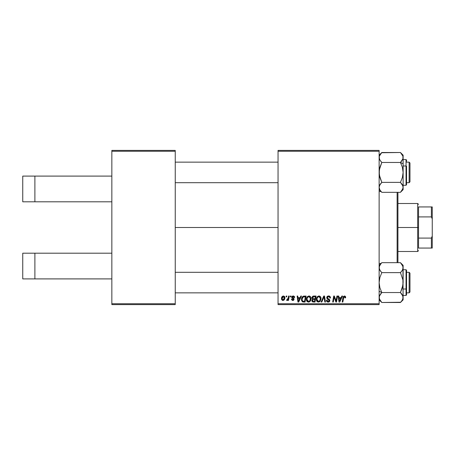 <?xml version="1.0" encoding="UTF-8"?>
<svg xmlns="http://www.w3.org/2000/svg" width="455" height="455" viewBox="0 0 455 455"><rect width="100%" height="100%" fill="white"/><g stroke="black" fill="none" stroke-linecap="round" stroke-linejoin="round"><path stroke-width="0.68" d="M175.243 227.5L278.045 227.5L175.243 227.5M111.845 253.202L111.845 151.253L175.243 151.253L175.243 303.747L111.845 303.747L111.845 201.798L34.887 201.798L111.845 201.798L111.845 150.4L175.243 150.4L111.845 150.4L111.845 151.253L175.243 151.253L175.243 150.4L175.243 304.6L175.243 303.747L111.845 303.747L111.845 253.202L22.75 253.202L22.75 278.904L34.887 278.904L34.887 253.202L34.887 278.904L111.845 278.904L22.75 278.904L22.75 253.202L111.845 253.202M111.845 304.6L111.845 303.747L111.845 304.6L175.243 304.6L111.845 304.6M278.045 304.6L379.134 304.6L379.134 303.747L278.045 303.747L278.045 151.253L379.134 151.253L379.134 303.747L379.134 150.4L278.045 150.4L379.134 150.4L379.134 151.253L278.045 151.253L278.045 150.4L278.045 303.747L379.134 303.747L379.134 304.6L278.045 304.6L278.045 303.747L278.045 304.6M288.624 296.034L287.998 298.958L287.463 299.68L286.86 299.635L286.61 300.317L287.378 300.363L288.049 299.492L287.89 300.397L288.521 300.397L289.255 296.034L288.624 296.034L289.255 296.034L288.624 296.034L288.311 297.78L286.61 300.317L287.037 300.476L288.049 299.492L287.89 300.397L288.521 300.397L289.255 296.034L288.521 300.397L287.89 300.397M290.426 296.034L290.284 296.893L290.921 296.893L291.052 296.034L290.426 296.034L291.052 296.034L290.426 296.034L290.284 296.893L290.921 296.893L291.052 296.034L290.921 296.893L290.284 296.893L290.426 296.034M303.462 296.142L304.304 296.034L302.683 296.563L301.728 298.065L301.631 300.664L302.638 301.892L305.066 302.035L306.084 296.034L303.343 296.177C302.069 296.916 301.449 298.048 301.489 299.578L302.808 301.955L305.066 302.035L306.084 296.034L305.066 302.035L303.377 302.029M309.008 295.96C307.256 296.376 306.38 297.536 306.391 299.441C306.351 300.96 307.04 301.853 308.467 302.109L310.247 301.204L311.066 298.548C311.072 297.075 310.39 296.211 309.008 295.96L307.404 296.677L306.431 298.838L306.869 301.244L308.348 302.109L310.077 301.398L311.027 299.259L310.685 296.996L309.121 295.96M318.978 295.96C317.22 296.376 316.35 297.536 316.361 299.441C316.322 300.96 317.01 301.853 318.432 302.109L320.212 301.204L321.037 298.548C321.042 297.075 320.36 296.211 318.978 295.96L317.374 296.677L316.401 298.838L316.834 301.244L318.318 302.109L320.041 301.398L320.991 299.259L320.656 296.996L319.091 295.96M328.601 295.96L327.56 296.216L326.753 297.36L327.105 298.867L329.198 300.408L328.897 301.21L328.066 301.403L327.213 300.948L327.031 300.181L326.411 300.243L326.684 301.358L327.81 302.086L329.363 301.693L329.824 300.323L329.284 299.327L327.503 298.184L327.441 297.234L328.88 296.683L329.636 297.109L329.835 298.059L330.461 297.985L330.034 296.501L328.601 295.96C327.458 296.006 326.832 296.597 326.718 297.718L329.215 300.556L328.18 301.409L327.031 300.181L326.406 300.374C326.491 301.466 327.071 302.046 328.157 302.109C329.198 302.075 329.756 301.546 329.835 300.516L329.13 299.208L327.503 298.184L327.344 297.661L328.561 296.66L329.676 297.178L329.835 298.059L330.461 297.985C330.478 296.7 329.858 296.023 328.601 295.96M345.646 297.28L344.924 296.04L343.36 296.484L342.211 302.035L342.842 302.035L343.866 296.882L344.645 296.711L344.964 297.906L345.59 297.826L345.646 297.28L345.59 297.826L345.646 297.28L344.418 295.96L342.951 297.638L342.211 302.035L342.842 302.035L343.559 297.786L344.378 296.66L344.964 297.906L345.59 297.826L344.964 297.906L344.992 297.115M341.859 296.034L341.125 297.672L338.992 297.672L338.793 296.034L338.167 296.034L338.986 302.035L339.748 302.035L342.535 296.034L341.859 296.034L342.535 296.034L341.859 296.034L341.125 297.672L338.992 297.672L338.793 296.034L338.167 296.034L338.986 302.035L339.748 302.035L342.535 296.034L339.748 302.035L338.986 302.035L338.167 296.034L338.793 296.034M336.273 299.697L336.916 296.034L336.08 301.113L334.351 296.034L333.697 296.034L332.679 302.035L333.316 302.035L334.146 296.944L335.864 302.035L336.524 302.035L337.547 296.034L336.916 296.034L337.547 296.034L336.916 296.034L336.08 301.113L334.351 296.034L333.697 296.034L332.679 302.035L333.316 302.035L334.146 296.944L335.864 302.035L336.524 302.035L337.547 296.034L336.524 302.035L335.864 302.035M321.787 302.035L321.116 302.035L323.738 296.034L321.116 302.035L321.787 302.035L324.034 296.893L324.819 302.035L325.45 302.035L324.534 296.034L323.738 296.034L324.534 296.034L323.738 296.034L321.116 302.035L321.787 302.035L324.034 296.893L324.819 302.035L325.45 302.035L324.534 296.034L325.45 302.035L324.819 302.035M313.649 296.034L312.659 296.364L312.05 297.212L311.965 298.275L312.67 299.111L311.846 300.573L312.301 301.722L313.501 302.035L315.036 302.035L316.049 296.034L313.649 296.034L316.049 296.034L313.649 296.034L311.925 297.9L312.67 299.111L311.846 300.573L312.67 301.932L315.036 302.035L316.049 296.034L315.036 302.035L313.501 302.035M300.818 296.034L300.078 297.672L297.951 297.672L297.746 296.034L297.121 296.034L297.945 302.035L298.708 302.035L301.489 296.034L300.818 296.034L301.489 296.034L300.818 296.034L300.078 297.672L297.951 297.672L297.746 296.034L297.121 296.034L297.945 302.035L298.708 302.035L301.489 296.034L298.708 302.035L297.945 302.035L297.121 296.034L297.746 296.034M294.635 297.433L294.402 296.541L293.731 296.04L291.939 296.467L291.854 297.843L293.464 299.242L292.81 299.93L291.985 299.072L291.365 299.151L292.241 300.402L293.509 300.294L294.089 299.231L293.771 298.435L292.428 297.553L292.36 296.887L293.344 296.524L294.01 297.593L294.635 297.433L293.145 295.96L291.672 297.223L291.991 298.014L293.401 298.975L292.81 299.93L291.985 299.072L291.365 299.151L292.781 300.476L294.089 299.231L292.298 297.172L293.117 296.501L294.01 297.593L294.635 297.513L294.01 297.593L293.976 297.195M286.223 296.034L286.076 296.893L286.713 296.893L286.843 296.034L286.223 296.034L286.843 296.034L286.223 296.034L286.076 296.893L286.713 296.893L286.843 296.034L286.713 296.893L286.076 296.893L286.223 296.034M283.414 295.96L282.339 296.381L281.577 297.741L281.645 299.612L282.601 300.442L284.039 300.05L284.796 298.639L284.705 296.762L283.414 295.96C282.083 296.29 281.435 297.189 281.474 298.651L282.925 300.476C284.301 300.141 284.955 299.219 284.898 297.695L283.414 295.96M339.39 300.63L339.083 298.372L340.784 298.372L339.663 300.806M339.293 299.879L339.083 298.372L340.784 298.372L339.686 300.755M339.339 300.198L339.373 300.493M345.015 297.246L344.964 297.906L344.515 296.671M343.588 297.633L342.842 302.035L342.211 302.035L342.951 297.638M343.15 296.893L343.36 296.484M345.476 296.501L345.635 297.024M334.317 297.598L334.22 297.24M333.924 298.52L333.316 302.035L332.679 302.035L333.697 296.034L334.351 296.034L335.602 299.481M328.982 295.983L329.369 296.068M329.562 296.148L330.375 297.2L330.034 296.501M330.461 297.985L329.835 298.059M328.88 296.683L328.345 296.671M327.913 296.791L327.486 297.155M327.355 297.513L327.549 298.235M327.918 298.514L328.379 298.776M329.721 299.919L329.824 300.306M329.812 300.846L329.579 301.443M328.806 302.018L328.322 302.103M327.816 302.086L326.906 301.637M326.895 301.625L326.44 300.727M326.417 300.545L327.031 300.181M327.361 301.119L327.731 301.335M328.066 301.403L328.368 301.398M329.17 300.835L328.982 300.021L329.215 300.556M328.72 299.845L327.907 299.396M326.855 297.013L327.27 296.433M327.281 296.421L327.725 296.131M324.125 297.678L324.176 298.071M324.034 296.893L323.67 297.775M320.764 297.206L321.008 298.088M319.433 301.87L320.212 301.204M316.839 301.25L316.606 300.829M316.464 300.385L316.384 299.919M316.361 299.441L316.396 298.844M316.515 298.252L316.447 298.543M316.851 297.405L317.175 296.905M318.637 301.398L319.723 300.744L318.454 301.409L316.987 299.504C316.947 298.008 317.596 297.064 318.932 296.66L320.411 298.52L319.723 300.744L319.057 301.278M317.545 301.039L317.033 300.038M320.235 299.794L320.053 300.249M316.987 299.504L317.004 299.839L316.987 299.504M317.556 297.496L317.897 297.092M320.411 298.52L320.394 298.196L320.411 298.52M320.331 297.866L320.394 298.19M319.706 296.916L318.932 296.66L319.831 297.018M312.033 301.392L311.885 301.005M311.891 300.141L312.153 299.532M311.925 297.9L312.585 299.072M311.954 297.547L312.05 297.206M312.665 296.359L312.96 296.182M312.977 296.177L313.296 296.074M312.511 300.203L312.733 299.794M312.864 299.669L312.619 301.068L312.812 299.709L313.563 299.47M313.455 301.329L314.524 301.329L314.843 299.464L313.825 299.464L314.843 299.464L314.524 301.329L313.455 301.329L312.471 300.55M313.637 298.759L314.957 298.759L315.304 296.734L314.132 296.734L315.304 296.734L314.957 298.759L313.637 298.759L312.545 297.917L312.602 298.281M312.613 298.315L313.518 296.768M312.568 297.684L312.886 297.07M310.691 296.996L310.947 297.633M310.953 297.638L311.038 298.088M311.055 298.907L311.066 298.548M310.884 299.953L310.532 300.789M309.463 301.87L308.746 302.092M306.863 301.244L306.642 300.829M306.494 300.38L306.42 299.919M306.391 299.441L306.431 298.844M306.636 297.962L306.875 297.422M306.886 297.405L307.205 296.905M309.491 301.011L308.484 301.409L307.017 299.504C306.977 298.008 307.625 297.064 308.962 296.66L310.441 298.52L309.753 300.744L309.087 301.278M308.484 301.409L307.842 301.238M307.574 301.039L307.062 300.038M307.586 297.496L308.513 296.74M310.361 299.407L309.935 300.505M308.672 301.398L309.463 301.034M307.017 299.504L307.034 299.839L307.017 299.504M308.962 296.66L309.736 296.916L308.962 296.66M310.441 298.52L310.424 298.19L310.441 298.52M310.367 297.866L310.424 298.19M298.252 299.879L298.036 298.372L299.737 298.372L298.412 301.375L298.036 298.372L299.737 298.372L298.412 301.375L298.349 300.63M298.298 300.198L298.332 300.493M298.349 300.624L298.383 301M303.576 302.035L302.808 301.955M302.473 301.813L302.177 301.597M301.546 300.317L301.5 299.942M301.568 298.673L301.665 298.264M301.733 298.065L301.927 297.598L301.728 298.065M302.148 299.003L303.201 297.03L305.333 296.734L304.554 301.329L302.655 301.119L302.109 299.617C302.075 297.849 302.882 296.893 304.531 296.734L305.333 296.734L304.554 301.329L302.956 301.261M302.655 301.119L302.109 299.617L302.183 300.323M304.531 296.734L304.065 296.762M303.997 296.768L303.417 296.91M303.019 297.166L302.575 297.724M302.279 298.412L302.177 298.844M302.12 299.31L302.109 299.617L302.12 299.31M294.01 297.593L292.827 296.535M293.623 296.643L293.23 296.506M292.315 297.024L292.457 297.587M292.428 297.553L292.918 297.906M293.771 298.435L294.032 298.861M293.811 300.038L293.509 300.294M293.356 300.368L293.031 300.459M291.365 299.151L291.985 299.072L292.173 299.657M292.474 299.873L293.026 299.902M292.724 299.925L293.464 299.327L293.361 298.912M292.81 299.93L293.401 298.975L291.991 298.014L291.672 297.223L292.423 298.326M293.412 299.572L292.889 298.588L293.452 299.151M291.939 296.467L292.406 296.103M293.441 295.977L293.731 296.04M294.482 296.683L294.59 296.99M292.633 297.729L293.026 297.962M287.645 300.118L287.219 300.442M286.713 300.374L287.037 300.476L286.61 300.317L286.86 299.635L287.31 299.754M288.18 298.378L287.896 299.185M287.998 298.958L288.14 298.543M288.248 298.076L288.311 297.78M284.347 296.296L284.733 296.814M284.819 297.064L284.881 297.371M284.711 298.958L284.853 298.349M284.665 299.083L284.46 299.515M282.925 300.476L282.413 300.38M281.599 299.498L281.486 298.986M281.503 298.139L281.577 297.741M281.895 296.933L282.333 296.387M282.845 299.925L282.094 298.656L283.408 296.501L284.261 298.11L282.953 299.93L282.464 299.737M282.39 299.663L282.1 298.48M282.225 297.78L282.572 297.024M284.119 298.787L283.704 299.566M282.794 296.768L283.238 296.524M318.454 301.409L317.812 301.238M318.051 296.967L318.466 296.745M320.331 299.407L320.263 299.697M282.111 298.309L282.174 297.974M284.261 298.11L284.204 298.457M283.59 299.68L283.294 299.862M22.75 176.096L111.845 176.096L34.887 176.096L34.887 201.798L22.75 201.798L34.887 201.798L34.887 176.096L22.75 176.096L22.75 201.798L22.75 176.096M397.932 262.677L397.932 192.323L397.932 262.677M397.124 192.323L397.124 262.677L397.124 192.323M379.134 263.479L380.994 263.479L379.134 263.479M380.994 191.521L379.134 191.521L380.994 191.521M409.119 292.866L409.978 292.008L409.978 273.159L409.119 272.306L409.119 292.866L409.119 272.306L406.548 272.306L409.119 272.306L409.978 273.159L409.978 292.008L409.119 292.866L406.548 292.866L409.119 292.866M175.243 292.866L278.045 292.866L175.243 292.866M278.045 272.306L175.243 272.306L278.045 272.306M381.569 302.257L379.885 300.09L379.134 297.519L379.328 298.821L379.134 297.519L379.879 294.959L379.328 296.222L381.802 292.542L400.457 292.542L381.802 292.542L380.733 293.725L381.802 292.542L379.134 291.206L381.802 292.542L379.885 287.731L379.134 282.583L379.879 277.476L381.802 272.63L400.457 272.63L402.374 270.219L400.457 272.63L402.925 279.967L402.931 285.16L400.457 292.542L402.925 296.211L402.374 294.954L403.124 297.519L402.925 296.216L403.124 297.519L402.379 300.072L400.457 302.495L381.802 302.495L400.69 302.257M400.758 262.984L400.457 262.677L381.802 262.677L400.457 262.677L402.931 266.357L403.124 267.654L402.374 270.219L402.726 269.514M406.036 276.162L406.036 289.01L406.548 288.754L406.548 276.418M406.548 270.276L406.548 288.754L406.036 289.01L406.036 295.437L406.036 289.01L403.124 289.01L406.036 289.01L406.036 269.735L406.548 270.247M379.76 269.991L380.727 271.442L379.328 268.95L379.134 267.654L379.328 268.945L379.328 266.351L381.313 263.183M400.457 302.495L403.124 299.828L402.925 279.967L400.457 272.63L401.526 271.447L400.457 272.63L381.802 272.63L379.879 270.213L379.134 267.654L379.879 265.089L381.802 262.677L379.134 265.345M403.124 299.828L402.931 266.363M402.925 298.827L401.543 301.29M381.802 292.542L379.885 287.731L379.134 282.583L379.879 277.476L381.802 272.63L379.879 270.219L381.068 271.851M400.457 292.542L401.526 293.725L400.457 292.542L401.526 293.725L400.457 292.542L402.379 287.696L403.124 282.583L403.124 265.345L400.457 262.677L402.379 265.094L403.124 267.654L403.124 265.345M403.124 295.437L406.036 295.437L406.548 294.92L406.548 288.754L406.548 294.897M401.526 293.725L402.681 295.557M403.124 297.587L402.925 296.211L402.931 298.804M403.124 267.728L402.925 268.956M379.533 295.659L381.068 293.321M379.134 299.828L381.802 302.495L379.334 298.827L379.328 296.216M380.727 301.307L381.313 301.989M381.387 292.969L380.727 293.725M380.249 270.805L380.727 271.442M379.134 267.58L379.328 266.363M379.885 265.083L379.709 265.413M379.328 268.956L379.879 270.219M379.134 297.519L379.328 298.81M403.124 267.654L402.931 268.939L403.124 267.654M402.379 270.207L402.59 269.815M402.925 296.216L403.124 297.519M400.872 272.198L401.52 271.453M379.845 300.021L379.618 299.578M409.119 182.694L409.978 181.841L409.978 162.992L409.119 162.134L409.119 182.694L409.119 162.134L406.548 162.134L409.119 162.134L409.978 162.992L409.978 181.841L409.119 182.694L406.548 182.694L409.119 182.694M278.045 162.134L175.243 162.134L278.045 162.134M175.243 182.694L278.045 182.694L175.243 182.694M379.533 185.486L381.802 182.37L380.727 183.553L381.802 182.37L379.885 177.558L379.134 172.417L379.879 167.304L381.802 162.458L400.457 162.458L402.374 167.269L403.124 172.417L403.124 163.794L400.457 162.458L402.374 167.269L403.124 172.417L402.379 177.524L400.457 182.37L381.802 182.37L400.457 182.37L402.931 186.049L403.124 187.346L402.931 186.055L403.124 187.346L402.374 189.911L400.457 192.323L381.802 192.323L400.457 192.323L400.94 191.817M406.548 178.582L406.548 166.246L406.036 165.99L406.036 178.838M403.124 185.265L406.036 185.265L406.036 165.99L403.124 165.99L406.036 165.99L406.036 159.563L406.036 165.99L406.548 166.246L406.548 184.724M379.328 158.784L379.328 156.196L381.802 152.505L400.457 152.505L402.925 156.173L402.931 158.772L400.457 162.458L381.802 162.458L379.885 160.052L379.134 157.481L379.885 160.052L379.134 157.481L379.328 158.784L379.328 156.196L380.71 153.71M400.457 162.458L401.532 161.275L400.457 162.458L403.124 163.794L403.124 155.172L400.457 152.505L381.569 152.743M402.726 159.341L401.191 161.679M381.5 192.016L379.879 189.906L379.134 187.346L379.328 188.637M379.134 189.655L381.802 192.323L379.879 189.906L379.134 187.346L379.879 184.781L381.802 182.37L379.334 175.033L379.328 169.84L381.802 162.458L379.766 159.836M402.499 185.009L403.124 187.346L402.925 188.649L400.457 192.323L403.124 189.655L403.124 155.172M406.548 160.103L406.548 161.275M402.004 184.195L402.379 184.781M402.925 158.784L402.925 156.179L403.124 157.481M400.872 162.031L401.526 161.275M400.69 152.743L402.931 156.19M401.577 153.756L400.94 153.011M403.124 189.655L403.124 172.417L402.379 177.524L400.457 182.37L402.925 186.038M403.124 187.42L402.931 188.637M379.578 159.443L379.76 159.819M379.134 187.272L379.328 186.049M379.134 187.346L379.328 186.061L379.134 187.346M379.879 184.793L379.669 185.185M402.408 154.979L402.635 155.422M402.55 189.587L402.379 189.9M401.526 183.553L401.191 183.149M381.802 162.458L380.733 161.275M381.387 182.802L380.733 183.547M418.543 206.94L418.543 216.904L418.543 206.94L431.391 206.94L418.543 206.94M418.543 227.5L418.543 216.904L418.543 238.096L418.543 227.5L417.684 227.5L418.543 227.5M397.983 203.51L417.684 203.51L417.684 227.5L417.684 203.51L418.543 204.369M397.983 227.5L417.684 227.5L397.983 227.5M418.543 248.06L418.543 238.096L418.543 248.06L432.25 248.06L432.25 236.065L431.391 238.096L418.543 238.096L431.391 238.096L431.391 248.06L431.391 238.096L432.25 236.065L432.25 248.06L418.543 248.06M397.983 251.49L417.684 251.49L417.684 227.5L417.684 251.49L418.543 250.631M432.25 206.94L431.391 206.94L431.391 216.904L432.25 218.935L432.25 236.065L432.25 206.94L432.25 218.935L431.391 216.904L431.391 206.94L432.25 206.94M418.543 216.904L431.391 216.904L418.543 216.904M403.124 269.735L406.036 269.735M406.036 295.437L406.542 294.999M406.036 185.265L406.548 184.753L406.036 185.265M403.124 159.563L406.036 159.563L406.548 160.08M379.134 155.172L381.802 152.505"/></g></svg>
